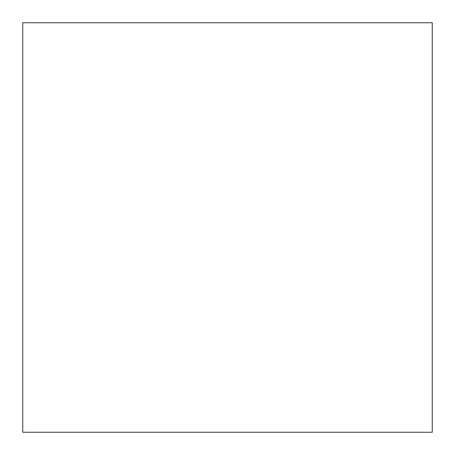 <?xml version="1.0" encoding="UTF-8"?>
<svg xmlns="http://www.w3.org/2000/svg" width="455" height="455" viewBox="0 0 455 455"><rect width="100%" height="100%" fill="white"/><g stroke="black" fill="none" stroke-linecap="round" stroke-linejoin="round"><path stroke-width="0.34" stroke-dasharray="2.27 1.71" d="M22.75 22.75L22.75 432.25L432.25 432.25L432.25 22.75L22.75 22.75"/><path stroke-width="0.68" d="M22.75 22.75L22.75 432.25L432.25 432.25L432.25 22.75L22.75 22.75"/></g></svg>

